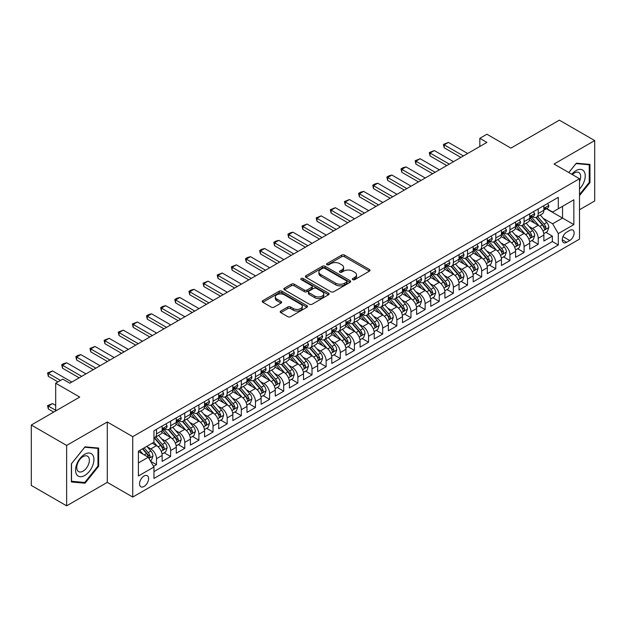 <?xml version="1.0" encoding="UTF-8"?>
<svg xmlns="http://www.w3.org/2000/svg" width="626" height="626" viewBox="0 0 626 626"><rect width="100%" height="100%" fill="white"/><g stroke="black" fill="none" stroke-linecap="round" stroke-linejoin="round"><path stroke-width="0.94" d="M352.767 279.642A1.377 0.79 0 0 0 354.707 279.642L369.457 271.128A1.964 1.135 0 0 0 370.029 270.322A1.964 1.135 0 0 0 369.457 269.524L344.472 255.103A1.964 1.135 0 0 0 341.702 255.103L326.952 263.616A1.377 0.79 0 0 0 326.553 264.172A1.377 0.79 0 0 0 326.952 264.735A1.377 0.79 0 0 0 328.9 264.735L330.81 263.632A6.283 3.623 0 0 1 339.691 263.632L341.773 264.837A6.283 3.623 0 0 1 343.611 267.404A6.283 3.623 0 0 1 341.773 269.962L339.863 271.066A1.377 0.79 0 0 0 339.456 271.629A1.377 0.79 0 0 0 339.863 272.185A1.377 0.79 0 0 0 341.804 272.185L343.713 271.089A6.283 3.623 0 0 1 352.594 271.089L354.676 272.287A6.283 3.623 0 0 1 356.515 274.853A6.283 3.623 0 0 1 354.676 277.412L352.767 278.515A1.377 0.79 0 0 0 352.368 279.079A1.377 0.79 0 0 0 352.767 279.642L352.767 278.515M144.05 486.457A6.401 3.693 120 0 0 148.229 480.815A6.401 3.693 120 0 0 147.251 475.69A6.401 3.693 120 0 0 144.05 476.003A6.401 3.693 120 0 0 139.872 481.644A6.401 3.693 120 0 0 140.85 486.77A6.401 3.693 120 0 0 144.05 486.457M280.777 311.028A1.964 1.135 0 0 0 280.205 311.826A1.964 1.135 0 0 0 280.777 312.624L287.788 316.678A1.964 1.135 0 0 0 290.566 316.678L306.936 307.217A1.964 1.135 0 0 0 307.515 306.419A1.964 1.135 0 0 0 306.936 305.621L281.958 291.2A1.964 1.135 0 0 0 279.18 291.2L262.81 300.652A1.964 1.135 0 0 0 262.231 301.45A1.964 1.135 0 0 0 262.81 302.256L271.269 307.139A1.964 1.135 0 0 0 274.047 307.139L281.058 303.094A1.964 1.135 0 0 0 281.63 302.295A1.964 1.135 0 0 0 281.058 301.489L276.856 299.071A5.251 3.028 0 0 1 275.323 296.927A5.251 3.028 0 0 1 278.562 294.126A5.251 3.028 0 0 1 284.282 294.783L300.73 304.275A5.251 3.028 0 0 1 302.264 306.419A5.251 3.028 0 0 1 299.025 309.221A5.251 3.028 0 0 1 293.304 308.563L290.566 306.983A1.964 1.135 0 0 0 287.788 306.983L280.777 311.028L280.777 312.624M579.504 209.741L594.7 200.969L594.7 140.568L559.354 120.161L510.933 148.119L486.895 134.238L479.829 138.323L486.895 142.399L69.822 383.198L62.757 379.113L55.691 383.198L55.691 410.953M66.646 445.438L66.646 505.839L107.289 482.372L107.289 421.971L66.646 445.438L31.3 425.031L79.721 397.072L55.691 383.198M107.289 421.971L132.743 436.658L579.504 178.723L579.504 239.132L132.743 497.067L132.743 436.658M594.7 140.568L554.057 164.035L579.504 178.723M330.943 291.755A1.964 1.135 0 0 0 333.721 291.755L350.098 282.303A1.964 1.135 0 0 0 350.67 281.504A1.964 1.135 0 0 0 350.098 280.698L325.113 266.277A1.964 1.135 0 0 0 322.343 266.277L305.965 275.73A1.964 1.135 0 0 0 305.394 276.535A1.964 1.135 0 0 0 305.965 277.334L330.943 291.755M301.724 279.939A1.377 0.79 0 0 1 303.125 280.127L303.125 278.5L328.517 293.156A1.964 1.135 0 0 1 329.088 293.962A1.964 1.135 0 0 1 328.517 294.76L312.139 304.213A1.964 1.135 0 0 1 309.369 304.213L284.384 289.791L291.395 285.777L291.395 284.149L284.384 288.195A1.964 1.135 0 0 0 283.813 288.993A1.964 1.135 0 0 0 284.384 289.791L284.384 288.195M291.395 285.777A1.964 1.135 0 0 1 294.173 285.777L294.173 284.149A1.964 1.135 0 0 0 291.395 284.149M294.173 284.149L304.299 289.995A1.964 1.135 0 0 0 307.076 289.995L311.725 287.311A1.964 1.135 0 0 0 312.304 286.512A1.964 1.135 0 0 0 311.725 285.706L301.176 279.619A1.377 0.79 0 0 1 300.777 279.055A1.377 0.79 0 0 1 301.622 278.327A1.377 0.79 0 0 1 303.125 278.5M66.646 505.839L31.3 485.432L31.3 425.031M153.558 466.354L156.492 464.656L150.623 461.276M147.29 446.854L150.835 448.905A7.997 4.617 60 0 1 156.492 458.702L162.15 455.438L162.15 461.393L170.632 456.495L164.2 452.786M161.422 438.693L164.974 440.743A7.997 4.617 60 0 1 170.632 450.54L176.282 447.277L176.282 453.232L184.772 448.333L178.332 444.624M175.562 430.531L179.114 432.582A7.997 4.617 60 0 1 184.772 442.379L190.421 439.108L190.421 445.07L198.904 440.172L192.472 436.455M189.701 422.37L193.254 424.42A7.997 4.617 60 0 1 198.904 434.217L204.561 430.946L204.561 436.909L213.043 432.01L206.611 428.294M203.841 414.209L207.386 416.259A7.997 4.617 60 0 1 213.043 426.048L218.701 422.785L218.701 428.747L227.183 423.849L220.751 420.132M217.981 406.047L221.526 408.097A7.997 4.617 60 0 1 227.183 417.886L232.841 414.623L232.841 420.586L241.323 415.687L234.891 411.971M232.113 397.878L235.666 399.928A7.997 4.617 60 0 1 241.323 409.725L246.973 406.462L246.973 412.417L255.455 407.526L249.023 403.809M246.253 389.716L249.805 391.766A7.997 4.617 60 0 1 255.455 401.563L261.112 398.3L261.112 404.255L269.595 399.357L263.163 395.648M260.393 381.555L263.937 383.605A7.997 4.617 60 0 1 269.595 393.402L275.252 390.139L275.252 396.094L283.735 391.195L277.302 387.486M274.532 373.393L278.077 375.443A7.997 4.617 60 0 1 283.735 385.24L289.392 381.97L289.392 387.932L297.874 383.034L291.442 379.317M288.664 365.232L292.217 367.282A7.997 4.617 60 0 1 297.874 377.079L303.524 373.808L303.524 379.771L312.014 374.872L305.574 371.155M302.804 357.07L306.357 359.121A7.997 4.617 60 0 1 312.014 368.91L317.664 365.647L317.664 371.609L326.146 366.711L319.714 362.994M316.944 348.909L320.496 350.959A7.997 4.617 60 0 1 326.146 360.748L331.803 357.485L331.803 363.448L340.286 358.549L333.854 354.832M331.084 340.747L334.628 342.79A7.997 4.617 60 0 1 340.286 352.587L345.943 349.324L345.943 355.278L354.426 350.388L347.993 346.671M345.223 332.578L348.768 334.628A7.997 4.617 60 0 1 354.426 344.425L360.083 341.162L360.083 347.117L368.565 342.219L362.133 338.51M359.355 324.417L362.908 326.467A7.997 4.617 60 0 1 368.565 336.264L374.215 333.001L374.215 338.956L382.697 334.057L376.265 330.348M373.495 316.255L377.048 318.305A7.997 4.617 60 0 1 382.697 328.102L388.355 324.839L388.355 330.794L396.837 325.896L390.405 322.187M387.635 308.094L391.18 310.144A7.997 4.617 60 0 1 396.837 319.941L402.495 316.67L402.495 322.633L410.977 317.734L404.545 314.017M401.775 299.932L405.319 301.982A7.997 4.617 60 0 1 410.977 311.779L416.634 308.508L416.634 314.471L425.117 309.573L418.684 305.856M415.907 291.771L419.459 293.821A7.997 4.617 60 0 1 425.117 303.61L430.766 300.347L430.766 306.31L439.256 301.411L432.816 297.694M430.046 283.609L433.599 285.659A7.997 4.617 60 0 1 439.256 295.449L444.906 292.185L444.906 298.148L453.388 293.25L446.956 289.533M444.186 275.44L447.739 277.49A7.997 4.617 60 0 1 453.388 287.287L459.046 284.024L459.046 289.979L467.528 285.088L461.096 281.371M458.326 267.279L461.871 269.329A7.997 4.617 60 0 1 467.528 279.126L473.186 275.863L473.186 281.817L481.668 276.919L475.236 273.21M472.458 259.117L476.01 261.167A7.997 4.617 60 0 1 481.668 270.964L487.325 267.701L487.325 273.656L495.808 268.757L489.375 265.048M486.598 250.956L490.15 253.006A7.997 4.617 60 0 1 495.808 262.803L501.457 259.54L501.457 265.494L509.94 260.596L503.507 256.879M500.737 242.794L504.29 244.844A7.997 4.617 60 0 1 509.94 254.641L515.597 251.37L515.597 257.333L524.079 252.435L517.647 248.718M514.877 234.633L518.422 236.683A7.997 4.617 60 0 1 524.079 246.472L529.737 243.209L529.737 249.171L538.219 244.273L538.219 238.31A7.997 4.617 -120 0 0 532.562 228.521L529.017 226.471M531.787 240.556L538.219 244.273M162.15 455.438A7.997 4.617 -120 0 0 156.492 445.642L152.251 443.192M176.282 447.277A7.997 4.617 -120 0 0 170.632 437.48L161.884 432.433M190.421 439.108A7.997 4.617 -120 0 0 184.772 429.319L176.023 424.272M204.561 430.946A7.997 4.617 -120 0 0 198.904 421.157L190.163 416.102M218.701 422.785A7.997 4.617 -120 0 0 213.043 412.988L204.303 407.941M232.841 414.623A7.997 4.617 -120 0 0 227.183 404.826L218.443 399.779M246.973 406.462A7.997 4.617 -120 0 0 241.323 396.665L232.575 391.618M261.112 398.3A7.997 4.617 -120 0 0 255.455 388.503L246.714 383.456M275.252 390.139A7.997 4.617 -120 0 0 269.595 380.342L260.854 375.295M289.392 381.97A7.997 4.617 -120 0 0 283.735 372.18L274.994 367.133M303.524 373.808A7.997 4.617 -120 0 0 297.874 364.019L289.126 358.964M317.664 365.647A7.997 4.617 -120 0 0 312.014 355.85L303.266 350.803M331.803 357.485A7.997 4.617 -120 0 0 326.146 347.688L317.405 342.641M345.943 349.324A7.997 4.617 -120 0 0 340.286 339.527L331.545 334.48M360.083 341.162A7.997 4.617 -120 0 0 354.426 331.365L345.677 326.318M374.215 333.001A7.997 4.617 -120 0 0 368.565 323.204L359.817 318.157M388.355 324.839A7.997 4.617 -120 0 0 382.697 315.042L373.957 309.995M402.495 316.67A7.997 4.617 -120 0 0 396.837 306.881L388.097 301.834M416.634 308.508A7.997 4.617 -120 0 0 410.977 298.719L402.236 293.664M430.766 300.347A7.997 4.617 -120 0 0 425.117 290.55L416.368 285.503M444.906 292.185A7.997 4.617 -120 0 0 439.256 282.389L430.508 277.341M459.046 284.024A7.997 4.617 -120 0 0 453.388 274.227L444.648 269.18M473.186 275.863A7.997 4.617 -120 0 0 467.528 266.066L458.788 261.019M487.325 267.701A7.997 4.617 -120 0 0 481.668 257.904L472.92 252.857M501.457 259.54A7.997 4.617 -120 0 0 495.808 249.743L487.059 244.696M515.597 251.37A7.997 4.617 -120 0 0 509.94 241.581L501.199 236.534M529.737 243.209A7.997 4.617 -120 0 0 524.079 233.412L515.339 228.365M569.746 230.399L566.64 232.191A6.197 3.576 120 0 0 562.586 237.653A6.197 3.576 120 0 0 563.541 242.622A6.197 3.576 120 0 0 566.64 242.317L569.746 240.517A6.197 3.576 120 0 0 573.799 235.055A6.197 3.576 120 0 0 572.845 230.086A6.197 3.576 120 0 0 569.746 230.399M138.393 462.943L148.292 457.23L153.949 467.027L153.949 478.452L558.298 245.009L558.298 233.576L552.641 223.787L543.149 218.31M153.949 467.027L138.393 476.003L138.393 451.19L153.949 442.214L153.949 430.782L558.298 197.339L558.298 208.763L573.846 199.788L573.846 224.601L558.298 233.576M164.904 428.943L164.974 428.99A7.997 4.617 60 0 0 168.973 429.389L174.631 426.118A7.997 4.617 -120 0 0 176.282 422.456L176.282 417.886M179.036 420.782L179.114 420.828A7.997 4.617 60 0 0 183.113 421.22L188.77 417.957A7.997 4.617 -120 0 0 190.421 414.295L190.421 409.725M193.176 412.62L193.254 412.667A7.997 4.617 60 0 0 197.253 413.058L202.902 409.795A7.997 4.617 -120 0 0 204.561 406.133L204.561 401.563M207.316 404.459L207.386 404.506A7.997 4.617 60 0 0 211.385 404.897L217.042 401.634A7.997 4.617 -120 0 0 218.701 397.972L218.701 393.402M221.455 396.297L221.526 396.336A7.997 4.617 60 0 0 225.524 396.735L231.182 393.472A7.997 4.617 -120 0 0 232.841 389.81L232.841 385.24M235.587 388.136L235.666 388.175A7.997 4.617 60 0 0 239.664 388.574L245.322 385.311A7.997 4.617 -120 0 0 246.973 381.649L246.973 377.079M249.727 379.974L249.805 380.013A7.997 4.617 60 0 0 253.804 380.412L259.454 377.142A7.997 4.617 -120 0 0 261.112 373.487L261.112 368.91M263.867 371.813L263.937 371.852A7.997 4.617 60 0 0 267.944 372.251L273.593 368.98A7.997 4.617 -120 0 0 275.252 365.318L275.252 360.748M278.007 363.643L278.077 363.69A7.997 4.617 60 0 0 282.076 364.082L287.733 360.819A7.997 4.617 -120 0 0 289.392 357.156L289.392 352.587M292.146 355.482L292.217 355.529A7.997 4.617 60 0 0 296.215 355.92L301.873 352.657A7.997 4.617 -120 0 0 303.524 348.995L303.524 344.425M306.278 347.32L306.357 347.367A7.997 4.617 60 0 0 310.355 347.759L316.013 344.496A7.997 4.617 -120 0 0 317.664 340.834L317.664 336.264M320.418 339.159L320.496 339.198A7.997 4.617 60 0 0 324.495 339.597L330.145 336.334A7.997 4.617 -120 0 0 331.803 332.672L331.803 328.102M334.558 330.998L334.628 331.037A7.997 4.617 60 0 0 338.627 331.436L344.284 328.173A7.997 4.617 -120 0 0 345.943 324.511L345.943 319.941M348.698 322.836L348.768 322.875A7.997 4.617 60 0 0 352.767 323.274L358.424 320.011A7.997 4.617 -120 0 0 360.083 316.349L360.083 311.771M362.83 314.675L362.908 314.714A7.997 4.617 60 0 0 366.906 315.113L372.564 311.842A7.997 4.617 -120 0 0 374.215 308.188L374.215 303.61M376.969 306.505L377.048 306.552A7.997 4.617 60 0 0 381.046 306.951L386.696 303.68A7.997 4.617 -120 0 0 388.355 300.018L388.355 295.449M391.109 298.344L391.18 298.391A7.997 4.617 60 0 0 395.178 298.782L400.836 295.519A7.997 4.617 -120 0 0 402.495 291.857L402.495 287.287M405.249 290.182L405.319 290.229A7.997 4.617 60 0 0 409.318 290.62L414.975 287.357A7.997 4.617 -120 0 0 416.634 283.695L416.634 279.126M419.389 282.021L419.459 282.068A7.997 4.617 60 0 0 423.458 282.459L429.115 279.196A7.997 4.617 -120 0 0 430.766 275.534L430.766 270.964M433.521 273.859L433.599 273.898A7.997 4.617 60 0 0 437.597 274.298L443.255 271.035A7.997 4.617 -120 0 0 444.906 267.372L444.906 262.803M447.66 265.698L447.739 265.737A7.997 4.617 60 0 0 451.737 266.136L457.387 262.873A7.997 4.617 -120 0 0 459.046 259.211L459.046 254.641M461.8 257.536L461.871 257.576A7.997 4.617 60 0 0 465.869 257.975L471.527 254.704A7.997 4.617 -120 0 0 473.186 251.049L473.186 246.472M475.94 249.375L476.01 249.414A7.997 4.617 60 0 0 480.009 249.813L485.666 246.542A7.997 4.617 -120 0 0 487.325 242.88L487.325 238.31M490.072 241.206L490.15 241.253A7.997 4.617 60 0 0 494.149 241.644L499.806 238.381A7.997 4.617 -120 0 0 501.457 234.719L501.457 230.149M504.212 233.044L504.29 233.091A7.997 4.617 60 0 0 508.289 233.482L513.938 230.219A7.997 4.617 -120 0 0 515.597 226.557L515.597 221.987M518.351 224.883L518.422 224.93A7.997 4.617 60 0 0 522.42 225.321L528.078 222.058A7.997 4.617 -120 0 0 529.737 218.396L529.737 213.826M153.949 471.597L552.359 241.581L552.359 236.112L543.877 241.01L543.877 235.047A7.997 4.617 -120 0 0 538.219 225.25L529.479 220.203M532.491 216.721L532.562 216.76A7.997 4.617 -120 0 0 536.56 217.159A7.997 4.617 -120 0 0 538.219 213.497L538.219 208.927M536.56 217.159L542.218 213.896A7.997 4.617 -120 0 0 543.877 210.234L543.877 205.664M156.492 429.319L156.492 433.888A7.997 4.617 60 0 1 154.833 437.551A7.997 4.617 60 0 1 153.949 437.871M154.833 437.551L160.491 434.28A7.997 4.617 -120 0 0 162.15 430.625L162.15 426.048M170.632 421.149L170.632 425.727A7.997 4.617 60 0 1 168.973 429.389M184.772 412.988L184.772 417.565A7.997 4.617 60 0 1 183.113 421.22M198.904 404.826L198.904 409.396A7.997 4.617 60 0 1 197.253 413.058M213.043 396.665L213.043 401.235A7.997 4.617 60 0 1 211.385 404.897M227.183 388.503L227.183 393.073A7.997 4.617 60 0 1 225.524 396.735M241.323 380.342L241.323 384.912A7.997 4.617 60 0 1 239.664 388.574M255.455 372.18L255.455 376.75A7.997 4.617 60 0 1 253.804 380.412M269.595 364.019L269.595 368.589A7.997 4.617 60 0 1 267.944 372.251M283.735 355.85L283.735 360.427A7.997 4.617 60 0 1 282.076 364.082M297.874 347.688L297.874 352.258A7.997 4.617 60 0 1 296.215 355.92M312.014 339.527L312.014 344.097A7.997 4.617 60 0 1 310.355 347.759M326.146 331.365L326.146 335.935A7.997 4.617 60 0 1 324.495 339.597M340.286 323.204L340.286 327.774A7.997 4.617 60 0 1 338.627 331.436M354.426 315.042L354.426 319.612A7.997 4.617 60 0 1 352.767 323.274M368.565 306.881L368.565 311.451A7.997 4.617 60 0 1 366.906 315.113M382.697 298.712L382.697 303.289A7.997 4.617 60 0 1 381.046 306.951M396.837 290.55L396.837 295.128A7.997 4.617 60 0 1 395.178 298.782M410.977 282.389L410.977 286.958A7.997 4.617 60 0 1 409.318 290.62M425.117 274.227L425.117 278.797A7.997 4.617 60 0 1 423.458 282.459M439.256 266.066L439.256 270.635A7.997 4.617 60 0 1 437.597 274.298M453.388 257.904L453.388 262.474A7.997 4.617 60 0 1 451.737 266.136M467.528 249.743L467.528 254.312A7.997 4.617 60 0 1 465.869 257.975M481.668 241.581L481.668 246.151A7.997 4.617 60 0 1 480.009 249.813M495.808 233.412L495.808 237.99A7.997 4.617 60 0 1 494.149 241.644M509.94 225.25L509.94 229.82A7.997 4.617 60 0 1 508.289 233.482M524.079 217.089L524.079 221.659A7.997 4.617 60 0 1 522.42 225.321M524.079 246.472L524.079 252.435M509.94 254.641L509.94 260.596M495.808 262.803L495.808 268.757M481.668 270.964L481.668 276.919M467.528 279.126L467.528 285.088M453.388 287.287L453.388 293.25M439.256 295.449L439.256 301.411M425.117 303.61L425.117 309.573M410.977 311.779L410.977 317.734M396.837 319.941L396.837 325.896M382.697 328.102L382.697 334.057M368.565 336.264L368.565 342.219M354.426 344.425L354.426 350.388M340.286 352.587L340.286 358.549M326.146 360.748L326.146 366.711M312.014 368.91L312.014 374.872M297.874 377.079L297.874 383.034M283.735 385.24L283.735 391.195M269.595 393.402L269.595 399.357M255.455 401.563L255.455 407.526M241.323 409.725L241.323 415.687M227.183 417.886L227.183 423.849M213.043 426.048L213.043 432.01M198.904 434.217L198.904 440.172M184.772 442.379L184.772 448.333M170.632 450.54L170.632 456.495M156.492 458.702L156.492 464.656M148.292 457.23L138.393 451.518M552.641 223.787L562.539 218.067L562.539 206.314L573.846 199.788M546.341 208.724L573.846 224.601M546.631 208.56L552.641 212.026L558.298 208.763M107.289 482.372L132.743 497.067M479.829 138.323L479.829 146.484M545.927 232.395L552.359 236.112M552.359 241.581L558.298 245.009M579.504 195.609L589.966 182.596L589.966 164.411L576.319 163.19L568.799 172.549M71.38 481.997L85.026 483.217L98.665 466.245L98.665 448.052L85.026 446.839L71.38 463.811L71.38 481.997M589.254 182.189L589.966 182.596M97.961 465.838L98.665 466.245M83.587 482.388L85.026 483.217M353.314 279.83L354.676 279.047A6.283 3.623 0 0 0 356.515 276.481L356.515 274.853M343.611 267.404L343.611 269.031A6.283 3.623 0 0 1 341.773 271.598L340.411 272.38M369.426 271.144L344.472 256.73A1.964 1.135 0 0 0 341.702 256.73L327.508 264.931M350.067 282.318L325.113 267.912A1.964 1.135 0 0 0 322.343 267.912L305.989 277.349M346.624 282.06A1.377 0.79 0 0 0 347.031 281.504A1.377 0.79 0 0 0 346.624 280.941L324.698 268.28A1.377 0.79 0 0 0 322.758 268.28L320.747 269.446A6.283 3.623 0 0 0 318.908 272.005A6.283 3.623 0 0 0 320.747 274.571L335.732 283.226A6.283 3.623 0 0 0 344.613 283.226L346.624 282.06L346.624 283.695A1.377 0.79 0 0 0 347.031 283.132L347.031 281.504M318.908 272.005L318.908 273.64A6.283 3.623 0 0 0 320.747 276.207L320.747 274.571M346.624 283.695L344.613 284.853A6.283 3.623 0 0 1 335.732 284.853L320.747 276.207M294.173 285.777L304.299 291.63A1.964 1.135 0 0 0 307.076 291.63L311.725 288.946A1.964 1.135 0 0 0 312.304 288.14L312.304 286.512M303.125 280.127L328.493 294.776M314.815 296.067A5.251 3.028 0 0 0 320.535 296.724A5.251 3.028 0 0 0 323.775 293.923A5.251 3.028 0 0 0 322.233 291.779L316.443 288.43A1.964 1.135 0 0 0 313.665 288.43L309.017 291.113A1.964 1.135 0 0 0 308.446 291.919A1.964 1.135 0 0 0 309.017 292.718L314.815 296.067L314.815 297.694A5.251 3.028 0 0 0 320.535 298.352A5.251 3.028 0 0 0 323.775 295.55L323.775 293.923M308.446 291.919L308.446 293.547A1.964 1.135 0 0 0 309.017 294.353L309.017 292.718M314.815 297.694L309.017 294.353M302.264 306.419L302.264 308.055A5.251 3.028 0 0 1 299.025 310.848A5.251 3.028 0 0 1 293.304 310.191L290.566 308.61A1.964 1.135 0 0 0 287.788 308.61L280.808 312.64M275.323 296.927L275.323 298.555A5.251 3.028 0 0 0 276.856 300.699L276.856 299.071M281.027 303.109L276.856 300.699M306.912 307.233L281.958 292.827A1.964 1.135 0 0 0 279.18 292.827L262.834 302.264M543.751 233.647L547.406 231.542L548.822 227.457A5.298 3.06 -120 0 0 546.756 222.48L540.301 215M539.002 225.767L531.623 217.222M534.8 223.279L530.519 218.317A12.7 7.332 -120 0 0 530.128 217.879M535.84 217.449L542.374 225.016A5.298 3.06 60 0 1 544.268 228.662C545.058 229.726 545.629 229.398 545.958 227.684A5.298 3.06 -120 0 0 544.072 224.03L537.609 216.557M536.224 217.324L543.243 225.454A2.7 1.557 60 0 1 543.924 226.51L545.958 227.684M544.268 228.662L544.651 229.288M547.617 203.497L548.822 205.578A5.298 3.06 60 0 1 547.727 207.926L545.035 209.475A5.298 3.06 -120 0 0 545.958 208.255L545.849 207.785M544.049 209.726L544.072 209.726A5.298 3.06 -120 0 0 545.035 209.475M545.277 207.863L545.958 208.255C545.629 207.456 545.066 207.785 544.268 209.233A5.298 3.06 60 0 1 543.877 209.992M463.428 155.952L444.202 144.849L444.202 147.791L443.427 144.403L448.443 142.407L467.669 153.503M460.885 157.423L444.202 147.791M448.443 142.407L444.202 144.849L443.427 144.403M579.504 189.044A12.997 7.504 120 0 0 585.06 173.973A12.997 7.504 120 0 0 576.037 170.608A12.997 7.504 120 0 0 571.781 174.271M579.504 181.477A8.897 5.133 120 0 0 578.815 172.541A8.897 5.133 120 0 0 574.363 172.987A8.897 5.133 120 0 0 572.305 174.576M568.823 172.565L576.037 163.589L589.254 164.771L589.254 182.401L579.504 194.529M588.377 164.262L589.254 164.771M92.703 465.572A12.997 7.504 120 0 0 89.338 453.021A12.997 7.504 120 0 0 76.787 464.156A12.997 7.504 120 0 0 80.144 476.707A12.997 7.504 120 0 0 92.703 465.572M88.516 464.382A8.897 5.133 120 0 0 87.515 456.19A8.897 5.133 120 0 0 77.616 463.412A8.897 5.133 120 0 0 78.618 471.605A8.897 5.133 120 0 0 88.516 464.382M71.52 481.308L71.52 463.686L84.745 447.238L97.961 448.419L97.961 466.041L84.745 482.49L71.38 481.23M97.085 447.911L97.961 448.419M529.619 241.808L533.274 239.703L534.682 235.619A5.298 3.06 -120 0 0 532.616 230.642L526.161 223.169M524.87 233.936L517.483 225.383M520.668 231.44L516.38 226.479A12.7 7.332 -120 0 0 515.988 226.041M521.701 225.61L528.234 233.177A5.298 3.06 60 0 1 530.128 236.824C530.926 237.888 531.49 237.567 531.826 235.845A5.298 3.06 -120 0 0 529.932 232.199L523.477 224.718M522.092 225.485L529.111 233.615A2.7 1.557 60 0 1 529.792 234.672L531.826 235.845M530.128 236.824L530.512 237.45M515.48 249.97L519.134 247.865L520.542 243.78A5.298 3.06 -120 0 0 518.485 238.803L512.021 231.33M510.73 242.098L503.343 233.545M506.528 239.609L502.24 234.648A12.7 7.332 -120 0 0 501.849 234.202M507.569 233.772L514.102 241.339A5.298 3.06 60 0 1 515.988 244.985C516.786 246.049 517.35 245.728 517.686 244.007A5.298 3.06 -120 0 0 515.793 240.361L509.337 232.88M507.952 233.647L514.971 241.777A2.7 1.557 60 0 1 515.652 242.833L517.686 244.007M515.988 244.985L516.372 245.619M501.34 258.139L504.994 256.026L506.411 251.942A5.298 3.06 -120 0 0 504.345 246.973L497.881 239.492M496.59 250.259L489.211 241.706M492.388 247.771L488.108 242.81A12.7 7.332 -120 0 0 487.709 242.364M493.429 241.933L499.963 249.5A5.298 3.06 60 0 1 501.849 253.147C502.647 254.219 503.21 253.89 503.547 252.168A5.298 3.06 -120 0 0 501.661 248.522L495.197 241.041M493.812 241.808L500.831 249.938A2.7 1.557 60 0 1 501.512 250.995L503.547 252.168M501.849 253.147L502.24 253.78M487.2 266.3L490.854 264.188L492.271 260.103A5.298 3.06 -120 0 0 490.205 255.134L483.749 247.653M482.45 258.421L475.071 249.876M478.248 255.932L473.968 250.971A12.7 7.332 -120 0 0 473.569 250.525M479.289 250.095L485.823 257.662A5.298 3.06 60 0 1 487.709 261.316C488.507 262.38 489.078 262.051 489.407 260.33A5.298 3.06 -120 0 0 487.521 256.683L481.058 249.203M479.672 249.977L486.692 258.1A2.7 1.557 60 0 1 487.372 259.156L489.407 260.33M487.709 261.316L488.1 261.942M533.485 211.658L534.682 213.74A5.298 3.06 60 0 1 533.587 216.087L530.903 217.637A5.298 3.06 -120 0 0 531.826 216.416L531.709 215.947M529.909 217.887L529.932 217.887A5.298 3.06 -120 0 0 530.903 217.637M531.138 216.025L531.826 216.416C531.49 215.618 530.926 215.947 530.128 217.394A5.298 3.06 60 0 1 529.737 218.153M449.288 164.114L430.062 153.018L430.062 155.952L429.287 152.564L434.303 150.569L453.529 161.665M446.745 165.585L430.062 155.952M434.303 150.569L430.062 153.018L429.287 152.564M519.345 219.828L520.542 221.909A5.298 3.06 60 0 1 519.447 224.249L516.763 225.798A5.298 3.06 -120 0 0 517.686 224.577L517.577 224.108M515.777 226.049L515.793 226.049A5.298 3.06 -120 0 0 516.763 225.798M516.998 224.186L517.686 224.577C517.35 223.779 516.786 224.108 515.988 225.563A5.298 3.06 60 0 1 515.597 226.315M435.156 172.275L415.922 161.179L415.922 164.114L415.148 160.726L420.163 158.73L439.397 169.826M432.605 173.746L415.922 164.114M420.163 158.73L415.922 161.179L415.148 160.726M505.205 227.989L506.411 230.071A5.298 3.06 60 0 1 505.307 232.41L502.623 233.96A5.298 3.06 -120 0 0 503.547 232.747L503.437 232.269M501.637 234.21L501.661 234.21A5.298 3.06 -120 0 0 502.623 233.96M502.866 232.348L503.547 232.747C503.21 231.949 502.647 232.269 501.849 233.725A5.298 3.06 60 0 1 501.457 234.476M421.016 180.437L401.79 169.341L401.79 172.275L401.008 168.887L403.128 167.666L406.031 166.892L425.257 177.995M418.473 181.908L401.79 172.275M406.031 166.892L401.79 169.341L401.008 168.887M491.066 236.151L492.271 238.232A5.298 3.06 60 0 1 491.175 240.572L488.483 242.129A5.298 3.06 -120 0 0 489.407 240.908L489.297 240.439M487.498 242.372L487.521 242.372A5.298 3.06 -120 0 0 488.483 242.129M488.726 240.509L489.407 240.908C489.078 240.11 488.507 240.431 487.709 241.886A5.298 3.06 60 0 1 487.325 242.638M406.877 188.606L387.65 177.502L387.65 180.444L386.868 177.056L388.989 175.828L391.892 175.053L411.118 186.157M404.333 190.069L387.65 180.444M391.892 175.053L387.65 177.502L386.868 177.056M473.068 274.462L476.715 272.349L478.131 268.272A5.298 3.06 -120 0 0 476.065 263.296L469.61 255.815M468.311 266.582L460.932 258.037M464.116 264.094L459.828 259.133A12.7 7.332 -120 0 0 459.437 258.695M465.149 258.256L471.683 265.823A5.298 3.06 60 0 1 473.577 269.477C474.367 270.542 474.938 270.213 475.275 268.491A5.298 3.06 -120 0 0 473.381 264.845L466.926 257.364M465.533 258.139L472.56 266.261A2.7 1.557 60 0 1 473.24 267.318L475.275 268.491M473.577 269.477L473.96 270.103M476.934 244.312L478.131 246.394A5.298 3.06 60 0 1 477.035 248.741L474.352 250.29A5.298 3.06 -120 0 0 475.275 249.07L475.157 248.6M473.358 250.533L473.381 250.533A5.298 3.06 -120 0 0 474.352 250.29M474.586 248.671L475.275 249.07C474.938 248.272 474.375 248.6 473.577 250.048A5.298 3.06 60 0 1 473.186 250.799M392.737 196.767L373.511 185.664L373.511 188.606L372.736 185.218L374.857 183.989L377.752 183.215L396.978 194.318M390.194 198.239L373.511 188.606M377.752 183.215L373.511 185.664L372.736 185.218M458.928 282.623L462.583 280.511L463.991 276.434A5.298 3.06 -120 0 0 461.933 271.457L455.47 263.976M454.179 274.744L446.792 266.199M449.977 272.255L445.689 267.294A12.7 7.332 -120 0 0 445.297 266.856M451.017 266.426L457.551 273.985A5.298 3.06 60 0 1 459.437 277.639C460.235 278.703 460.799 278.374 461.135 276.661A5.298 3.06 -120 0 0 459.241 273.006L452.786 265.526M451.401 266.3L458.42 274.431A2.7 1.557 60 0 1 459.101 275.487L461.135 276.661M459.437 277.639L459.82 278.265M462.794 252.474L463.991 254.555A5.298 3.06 60 0 1 462.896 256.903L460.212 258.452A5.298 3.06 -120 0 0 461.135 257.231L461.018 256.762M459.226 258.702L459.241 258.702A5.298 3.06 -120 0 0 460.212 258.452M460.446 256.832L461.135 257.231C460.799 256.433 460.235 256.762 459.437 258.209A5.298 3.06 60 0 1 459.046 258.961M378.597 204.929L359.371 193.825L359.371 196.767L358.596 193.379L360.717 192.151L363.612 191.376L382.838 202.48M376.054 206.4L359.371 196.767M363.612 191.376L359.371 193.825L358.596 193.379M444.789 290.785L448.443 288.672L449.859 284.595A5.298 3.06 -120 0 0 447.793 279.619L441.33 272.138M440.039 282.905L432.652 274.36M435.837 280.417L431.549 275.456A12.7 7.332 -120 0 0 431.157 275.017M436.878 274.587L443.411 282.146A5.298 3.06 60 0 1 445.297 285.8C446.095 286.865 446.659 286.536 446.995 284.822A5.298 3.06 -120 0 0 445.109 281.168L438.646 273.695M437.261 274.462L444.28 282.592A2.7 1.557 60 0 1 444.961 283.648L446.995 284.822M445.297 285.8L445.681 286.426M448.654 260.635L449.859 262.717A5.298 3.06 60 0 1 448.756 265.064L446.072 266.613A5.298 3.06 -120 0 0 446.995 265.393L446.886 264.923M445.086 266.864L445.109 266.864A5.298 3.06 -120 0 0 446.072 266.613M446.315 265.001L446.995 265.393C446.659 264.595 446.095 264.923 445.297 266.371A5.298 3.06 60 0 1 444.906 267.13M364.465 213.09L345.231 201.987L345.231 204.929L344.457 201.541L349.472 199.537L368.706 210.641M361.914 214.561L345.231 204.929M349.472 199.537L345.231 201.987L344.457 201.541M430.649 298.946L434.303 296.841L435.719 292.757A5.298 3.06 -120 0 0 433.654 287.78L427.198 280.299M425.899 291.067L418.52 282.522M421.697 288.578L417.417 283.617A12.7 7.332 -120 0 0 417.018 283.179M422.738 282.749L429.272 290.315A5.298 3.06 60 0 1 431.157 293.962C431.956 295.026 432.519 294.697 432.856 292.984A5.298 3.06 -120 0 0 430.97 289.329L424.506 281.856M423.121 282.623L430.14 290.754A2.7 1.557 60 0 1 430.821 291.81L432.856 292.984M431.157 293.962L431.549 294.588M434.514 268.797L435.719 270.878A5.298 3.06 60 0 1 434.624 273.226L431.932 274.775A5.298 3.06 -120 0 0 432.856 273.554L432.746 273.085M430.946 275.025L430.97 275.025A5.298 3.06 -120 0 0 431.932 274.775M432.175 273.163L432.856 273.554C432.527 272.756 431.956 273.085 431.157 274.532A5.298 3.06 60 0 1 430.766 275.291M350.325 221.252L331.099 210.156L331.099 213.09L330.317 209.702L335.34 207.707L354.566 218.803M347.782 222.723L331.099 213.09M335.34 207.707L331.099 210.156L330.317 209.702M416.509 307.108L420.163 305.003L421.58 300.918A5.298 3.06 -120 0 0 419.514 295.941L413.058 288.469M411.759 299.236L404.38 290.683M407.557 296.747L403.277 291.786A12.7 7.332 -120 0 0 402.886 291.34M408.598 290.91L415.132 298.477A5.298 3.06 60 0 1 417.026 302.123C417.816 303.187 418.387 302.867 418.716 301.145A5.298 3.06 -120 0 0 416.83 297.499L410.366 290.018M408.981 290.785L416.008 298.915A2.7 1.557 60 0 1 416.681 299.971L418.716 301.145M417.026 302.123L417.409 302.749M420.375 276.966L421.58 279.047A5.298 3.06 60 0 1 420.484 281.387L417.8 282.936A5.298 3.06 -120 0 0 418.716 281.716L418.606 281.246M416.806 283.187L416.83 283.187A5.298 3.06 -120 0 0 417.8 282.936M418.035 281.324L418.716 281.716C418.387 280.918 417.824 281.246 417.026 282.694A5.298 3.06 60 0 1 416.634 283.453M336.185 229.413L316.959 218.317L316.959 221.252L316.185 217.864L321.201 215.868L340.427 226.964M333.642 230.884L316.959 221.252M321.201 215.868L316.959 218.317L316.185 217.864M402.377 315.269L406.031 313.164L407.44 309.08A5.298 3.06 -120 0 0 405.382 304.111L398.918 296.63M397.627 307.397L390.241 298.845M393.425 304.909L389.137 299.948A12.7 7.332 -120 0 0 388.746 299.502M394.458 299.071L400.992 306.638A5.298 3.06 60 0 1 402.886 310.285C403.684 311.349 404.247 311.028 404.584 309.307A5.298 3.06 -120 0 0 402.69 305.66L396.235 298.179M394.849 298.946L401.869 307.076A2.7 1.557 60 0 1 402.549 308.133L404.584 309.307M402.886 310.285L403.269 310.919M406.243 285.127L407.44 287.209A5.298 3.06 60 0 1 406.344 289.548L403.66 291.098A5.298 3.06 -120 0 0 404.584 289.877L404.466 289.408M402.667 291.348L402.69 291.348A5.298 3.06 -120 0 0 403.66 291.098M403.895 289.486L404.584 289.877C404.247 289.079 403.684 289.408 402.886 290.863A5.298 3.06 60 0 1 402.495 291.614M322.046 237.575L302.82 226.479L302.82 229.413L302.045 226.025L307.061 224.03L326.287 235.126M319.503 239.046L302.82 229.413M307.061 224.03L302.82 226.479L302.045 226.025M388.237 323.439L391.892 321.326L393.3 317.241A5.298 3.06 -120 0 0 391.242 312.272L384.779 304.792M383.488 315.559L376.101 307.006M379.286 313.07L374.997 308.109A12.7 7.332 -120 0 0 374.606 307.663M380.326 307.233L386.86 314.8A5.298 3.06 60 0 1 388.746 318.446C389.544 319.518 390.108 319.19 390.444 317.468A5.298 3.06 -120 0 0 388.55 313.822L382.095 306.341M380.71 307.108L387.729 315.238A2.7 1.557 60 0 1 388.41 316.294L390.444 317.468M388.746 318.446L389.129 319.08M392.103 293.289L393.3 295.37A5.298 3.06 60 0 1 392.205 297.71L389.521 299.267A5.298 3.06 -120 0 0 390.444 298.046L390.334 297.577M388.535 299.51L388.55 299.51A5.298 3.06 -120 0 0 389.521 299.267M389.755 297.647L390.444 298.046C390.108 297.248 389.544 297.569 388.746 299.025A5.298 3.06 60 0 1 388.355 299.776M307.914 245.744L288.68 234.64L288.68 237.575L287.905 234.194L290.026 232.966L292.921 232.191L312.155 243.295M305.363 247.207L288.68 237.575M292.921 232.191L288.68 234.64L287.905 234.194M374.098 331.6L377.752 329.487L379.168 325.41A5.298 3.06 -120 0 0 377.102 320.434L370.639 312.953M369.348 323.72L361.969 315.175M365.146 321.232L360.866 316.271A12.7 7.332 -120 0 0 360.466 315.825M366.187 315.394L372.72 322.961A5.298 3.06 60 0 1 374.606 326.615C375.404 327.68 375.968 327.351 376.304 325.63A5.298 3.06 -120 0 0 374.418 321.983L367.955 314.502M366.57 315.277L373.589 323.399A2.7 1.557 60 0 1 374.27 324.456L376.304 325.63M374.606 326.615L374.997 327.241M377.963 301.45L379.168 303.532A5.298 3.06 60 0 1 378.065 305.871L375.381 307.429A5.298 3.06 -120 0 0 376.304 306.208L376.195 305.738M374.395 307.671L374.418 307.671A5.298 3.06 -120 0 0 375.381 307.429M375.623 305.809L376.304 306.208C375.968 305.41 375.404 305.731 374.606 307.186A5.298 3.06 60 0 1 374.215 307.937M293.774 253.906L274.548 242.802L274.548 245.744L273.765 242.356L275.886 241.127L278.789 240.353L298.015 251.456M291.231 255.369L274.548 245.744M278.789 240.353L274.548 242.802L273.765 242.356M363.823 309.612L365.028 311.693A5.298 3.06 60 0 1 363.933 314.041L361.241 315.59A5.298 3.06 -120 0 0 362.164 314.369L362.055 313.9M360.255 315.84L360.279 315.84A5.298 3.06 -120 0 0 361.241 315.59M361.484 313.97L362.164 314.369C361.836 313.571 361.265 313.9 360.466 315.347A5.298 3.06 60 0 1 360.083 316.099M279.634 262.067L260.408 250.963L260.408 253.906L259.626 250.517L261.746 249.289L264.649 248.514L283.875 259.618M277.091 263.538L260.408 253.906M264.649 248.514L260.408 250.963L259.626 250.517M349.691 317.773L350.889 319.855A5.298 3.06 60 0 1 349.793 322.202L347.109 323.752A5.298 3.06 -120 0 0 348.033 322.531L347.915 322.061M346.115 324.002L346.139 324.002A5.298 3.06 -120 0 0 347.109 323.752M347.344 322.14L348.033 322.531C347.696 321.733 347.133 322.061 346.334 323.509A5.298 3.06 60 0 1 345.943 324.268M265.494 270.229L246.268 259.125L246.268 262.067L245.494 258.679L247.614 257.45L250.51 256.676L269.736 267.779M262.951 271.7L246.268 262.067M250.51 256.676L246.268 259.125L245.494 258.679M359.958 339.761L363.612 337.649L365.028 333.572A5.298 3.06 -120 0 0 362.963 328.595L356.507 321.115M355.208 331.882L347.829 323.337M351.006 329.393L346.726 324.432A12.7 7.332 -120 0 0 346.327 323.994M352.047 323.564L358.581 331.123A5.298 3.06 60 0 1 360.466 334.777C361.265 335.841 361.836 335.513 362.164 333.799A5.298 3.06 -120 0 0 360.279 330.145L353.815 322.664M352.43 323.439L359.449 331.569A2.7 1.557 60 0 1 360.13 332.617L362.164 333.799M360.466 334.777L360.858 335.403M345.826 347.923L349.472 345.81L350.889 341.733A5.298 3.06 -120 0 0 348.823 336.757L342.367 329.276M341.068 340.043L333.689 331.498M336.874 337.555L332.586 332.594A12.7 7.332 -120 0 0 332.195 332.156M337.907 331.725L344.441 339.284A5.298 3.06 60 0 1 346.334 342.938C347.125 344.003 347.696 343.674 348.033 341.96A5.298 3.06 -120 0 0 346.139 338.306L339.683 330.825M338.29 331.6L345.317 339.73A2.7 1.557 60 0 1 345.998 340.787L348.033 341.96M346.334 342.938L346.718 343.564M331.686 356.084L335.34 353.98L336.749 349.895A5.298 3.06 -120 0 0 334.691 344.918L328.227 337.437M326.936 348.205L319.55 339.66M322.734 345.716L318.446 340.755A12.7 7.332 -120 0 0 318.055 340.317M323.775 339.887L330.309 347.453A5.298 3.06 60 0 1 332.195 351.1C332.993 352.164 333.556 351.835 333.893 350.122A5.298 3.06 -120 0 0 331.999 346.468L325.543 338.995M324.158 339.761L331.177 347.892A2.7 1.557 60 0 1 331.858 348.948L333.893 350.122M332.195 351.1L332.578 351.726M335.552 325.935L336.749 328.016A5.298 3.06 60 0 1 335.653 330.364L332.969 331.913A5.298 3.06 -120 0 0 333.893 330.692L333.775 330.223M331.983 332.163L331.999 332.163A5.298 3.06 -120 0 0 332.969 331.913M333.204 330.301L333.893 330.692C333.556 329.894 332.993 330.223 332.195 331.67A5.298 3.06 60 0 1 331.803 332.429M251.355 278.39L232.129 267.286L232.129 270.229L231.354 266.84L236.37 264.837L255.596 275.941M248.812 279.861L232.129 270.229M236.37 264.837L232.129 267.286L231.354 266.84M317.546 364.246L321.201 362.141L322.617 358.056A5.298 3.06 -120 0 0 320.551 353.08L314.088 345.607M312.797 356.374L305.41 347.821M308.595 353.878L304.306 348.917A12.7 7.332 -120 0 0 303.915 348.479M309.635 348.048L316.169 355.615A5.298 3.06 60 0 1 318.055 359.261C318.853 360.326 319.416 360.005 319.753 358.283A5.298 3.06 -120 0 0 317.867 354.629L311.404 347.156M310.019 347.923L317.038 356.053A2.7 1.557 60 0 1 317.718 357.11L319.753 358.283M318.055 359.261L318.438 359.887M321.412 334.096L322.617 336.178A5.298 3.06 60 0 1 321.514 338.525L318.83 340.075A5.298 3.06 -120 0 0 319.753 338.854L319.643 338.384M317.844 340.325L317.867 340.325A5.298 3.06 -120 0 0 318.83 340.075M319.072 338.463L319.753 338.854C319.416 338.056 318.853 338.384 318.055 339.832A5.298 3.06 60 0 1 317.664 340.591M237.223 286.551L217.989 275.456L217.989 278.39L217.214 275.002L222.238 273.006L241.464 284.102M234.672 288.023L217.989 278.39M222.238 273.006L217.989 275.456L217.214 275.002M303.407 372.407L307.061 370.302L308.477 366.218A5.298 3.06 -120 0 0 306.411 361.241L299.956 353.768M298.657 364.535L291.278 355.983M294.455 362.047L290.174 357.086A12.7 7.332 -120 0 0 289.775 356.64M295.495 356.21L302.029 363.776A5.298 3.06 60 0 1 303.915 367.423C304.713 368.487 305.277 368.166 305.613 366.445A5.298 3.06 -120 0 0 303.727 362.798L297.264 355.318M295.879 356.084L302.898 364.215A2.7 1.557 60 0 1 303.579 365.271L305.613 366.445M303.915 367.423L304.306 368.057M307.272 342.265L308.477 344.347A5.298 3.06 60 0 1 307.382 346.687L304.69 348.236A5.298 3.06 -120 0 0 305.613 347.015L305.504 346.546M303.704 348.486L303.727 348.486A5.298 3.06 -120 0 0 304.69 348.236M304.932 346.624L305.613 347.015C305.285 346.217 304.713 346.546 303.915 348.001A5.298 3.06 60 0 1 303.524 348.752M223.083 294.713L203.857 283.617L203.857 286.551L203.074 283.163L208.098 281.168L227.324 292.264M220.54 296.184L203.857 286.551M208.098 281.168L203.857 283.617L203.074 283.163M289.267 380.577L292.921 378.464L294.337 374.379A5.298 3.06 -120 0 0 292.272 369.41L285.816 361.93M284.517 372.697L277.138 364.144M280.315 370.209L276.035 365.248A12.7 7.332 -120 0 0 275.643 364.801M281.356 364.371L287.89 371.938A5.298 3.06 60 0 1 289.783 375.584C290.574 376.656 291.145 376.328 291.473 374.606A5.298 3.06 -120 0 0 289.588 370.96L283.124 363.479M281.739 364.246L288.766 372.376A2.7 1.557 60 0 1 289.439 373.432L291.473 374.606M289.783 375.584L290.167 376.218M293.132 350.427L294.337 352.508A5.298 3.06 60 0 1 293.242 354.848L290.558 356.397A5.298 3.06 -120 0 0 291.473 355.185L291.364 354.707M289.564 356.648L289.588 356.648A5.298 3.06 -120 0 0 290.558 356.397M290.793 354.785L291.473 355.185C291.145 354.386 290.581 354.707 289.783 356.163A5.298 3.06 60 0 1 289.392 356.914M208.943 302.874L189.717 291.779L189.717 294.713L188.942 291.325L191.063 290.104L193.958 289.329L213.184 300.433M206.4 304.346L189.717 294.713M193.958 289.329L189.717 291.779L188.942 291.325M275.135 388.738L278.789 386.625L280.198 382.541A5.298 3.06 -120 0 0 278.14 377.572L271.676 370.091M270.385 380.858L262.998 372.313M266.183 378.37L261.895 373.409A12.7 7.332 -120 0 0 261.504 372.963M267.216 372.533L273.75 380.099A5.298 3.06 60 0 1 275.643 383.754C276.442 384.818 277.005 384.489 277.341 382.768A5.298 3.06 -120 0 0 275.448 379.121L268.992 371.641M267.607 372.415L274.626 380.538A2.7 1.557 60 0 1 275.307 381.594L277.341 382.768M275.643 383.754L276.027 384.38M279 358.588L280.198 360.67A5.298 3.06 60 0 1 279.102 363.01L276.418 364.567A5.298 3.06 -120 0 0 277.341 363.346L277.224 362.877M275.432 364.809L275.448 364.809A5.298 3.06 -120 0 0 276.418 364.567M276.653 362.947L277.341 363.346C277.005 362.548 276.442 362.869 275.643 364.324A5.298 3.06 60 0 1 275.252 365.075M194.803 311.044L175.577 299.94L175.577 302.874L174.803 299.494L176.923 298.266L179.819 297.491L199.045 308.595M192.26 312.507L175.577 302.874M179.819 297.491L175.577 299.94L174.803 299.494M260.995 396.9L264.649 394.787L266.058 390.71A5.298 3.06 -120 0 0 264 385.733L257.536 378.253M256.245 389.02L248.858 380.475M252.043 386.532L247.755 381.57A12.7 7.332 -120 0 0 247.364 381.124M253.084 380.694L259.618 388.261A5.298 3.06 60 0 1 261.504 391.915C262.302 392.979 262.865 392.651 263.202 390.929A5.298 3.06 -120 0 0 261.308 387.283L254.852 379.802M253.467 380.577L260.486 388.699A2.7 1.557 60 0 1 261.167 389.755L263.202 390.929M261.504 391.915L261.887 392.541M264.861 366.75L266.058 368.831A5.298 3.06 60 0 1 264.962 371.179L262.278 372.728A5.298 3.06 -120 0 0 263.202 371.508L263.092 371.038M261.292 372.971L261.308 372.971A5.298 3.06 -120 0 0 262.278 372.728M262.513 371.108L263.202 371.508C262.865 370.709 262.302 371.03 261.504 372.486A5.298 3.06 60 0 1 261.112 373.237M180.671 319.205L161.438 308.102L161.438 311.044L160.663 307.656L162.783 306.427L165.679 305.652L184.913 316.756M178.12 320.676L161.438 311.044M165.679 305.652L161.438 308.102L160.663 307.656M246.855 405.061L250.51 402.948L251.926 398.872A5.298 3.06 -120 0 0 249.86 393.895L243.397 386.414M242.105 397.181L234.727 388.636M237.903 394.693L233.623 389.732A12.7 7.332 -120 0 0 233.224 389.294M238.944 388.863L245.478 396.422A5.298 3.06 60 0 1 247.364 400.077C248.162 401.141 248.725 400.812 249.062 399.098A5.298 3.06 -120 0 0 247.176 395.444L240.713 387.964M239.328 388.738L246.347 396.868A2.7 1.557 60 0 1 247.027 397.917L249.062 399.098M247.364 400.077L247.755 400.703M250.721 374.911L251.926 376.993A5.298 3.06 60 0 1 250.823 379.34L248.139 380.89A5.298 3.06 -120 0 0 249.062 379.669L248.952 379.2M247.153 381.14L247.176 381.14A5.298 3.06 -120 0 0 248.139 380.89M248.381 379.27L249.062 379.669C248.733 378.871 248.162 379.2 247.364 380.647A5.298 3.06 60 0 1 246.973 381.398M166.532 327.367L147.306 316.263L147.306 319.205L146.523 315.817L148.644 314.588L151.547 313.814L170.773 324.917M163.989 328.838L147.306 319.205M151.547 313.814L147.306 316.263L146.523 315.817M232.715 413.223L236.37 411.11L237.786 407.033A5.298 3.06 -120 0 0 235.72 402.056L229.265 394.576M227.966 405.343L220.587 396.798M223.764 402.854L219.483 397.893A12.7 7.332 -120 0 0 219.084 397.455M224.804 397.025L231.338 404.584A5.298 3.06 60 0 1 233.232 408.238C234.022 409.302 234.594 408.974 234.922 407.26A5.298 3.06 -120 0 0 233.036 403.606L226.573 396.133M225.188 396.9L232.207 405.03A2.7 1.557 60 0 1 232.888 406.086L234.922 407.26M233.232 408.238L233.615 408.864M236.581 383.073L237.786 385.154A5.298 3.06 60 0 1 236.691 387.502L233.999 389.051A5.298 3.06 -120 0 0 234.922 387.83L234.813 387.361M233.013 389.302L233.036 389.302A5.298 3.06 -120 0 0 233.999 389.051M234.241 387.439L234.922 387.83C234.594 387.032 234.022 387.361 233.232 388.809A5.298 3.06 60 0 1 232.841 389.568M152.392 335.528L133.166 324.425L133.166 327.367L132.383 323.978L137.407 321.975L156.633 333.079M149.849 336.999L133.166 327.367M137.407 321.975L133.166 324.425L132.383 323.978M218.584 421.384L222.238 419.279L223.646 415.195A5.298 3.06 -120 0 0 221.581 410.218L215.125 402.737M213.834 413.504L206.447 404.959M209.632 411.016L205.344 406.055A12.7 7.332 -120 0 0 204.952 405.617M210.665 405.186L217.199 412.753A5.298 3.06 60 0 1 219.092 416.4C219.882 417.464 220.454 417.135 220.79 415.421A5.298 3.06 -120 0 0 218.897 411.767L212.441 404.294M211.048 405.061L218.075 413.191A2.7 1.557 60 0 1 218.756 414.248L220.79 415.421M219.092 416.4L219.476 417.026M204.444 429.546L208.098 427.441L209.507 423.356A5.298 3.06 -120 0 0 207.449 418.379L200.985 410.906M199.694 421.674L192.307 413.121M195.492 419.177L191.204 414.216A12.7 7.332 -120 0 0 190.813 413.778M196.533 413.348L203.067 420.915A5.298 3.06 60 0 1 204.952 424.561C205.751 425.625 206.314 425.304 206.65 423.583A5.298 3.06 -120 0 0 204.757 419.936L198.301 412.456M196.916 413.223L203.935 421.353A2.7 1.557 60 0 1 204.616 422.409L206.65 423.583M204.952 424.561L205.336 425.187M190.304 437.707L193.958 435.602L195.375 431.517A5.298 3.06 -120 0 0 193.309 426.541L186.845 419.068M185.554 429.835L178.167 421.282M181.352 427.347L177.064 422.386A12.7 7.332 -120 0 0 176.673 421.94M182.393 421.509L188.927 429.076A5.298 3.06 60 0 1 190.813 432.722C191.611 433.787 192.174 433.466 192.511 431.744A5.298 3.06 -120 0 0 190.625 428.098L184.161 420.617M182.776 421.384L189.795 429.514A2.7 1.557 60 0 1 190.476 430.571L192.511 431.744M190.813 432.722L191.196 433.356M222.449 391.234L223.646 393.316A5.298 3.06 60 0 1 222.551 395.663L219.867 397.213A5.298 3.06 -120 0 0 220.79 395.992L220.673 395.522M218.873 397.463L218.897 397.463A5.298 3.06 -120 0 0 219.867 397.213M220.102 395.601L220.79 395.992C220.454 395.194 219.89 395.522 219.092 396.97A5.298 3.06 60 0 1 218.701 397.729M138.252 343.69L119.026 332.586L119.026 335.528L118.251 332.14L123.267 330.145L142.493 341.24M135.709 345.161L119.026 335.528M123.267 330.145L119.026 332.586L118.251 332.14M208.309 399.404L209.507 401.477A5.298 3.06 60 0 1 208.411 403.825L205.727 405.374A5.298 3.06 -120 0 0 206.65 404.153L206.541 403.684M204.741 405.625L204.757 405.625A5.298 3.06 -120 0 0 205.727 405.374M205.962 403.762L206.65 404.153C206.314 403.355 205.751 403.684 204.952 405.132A5.298 3.06 60 0 1 204.561 405.891M124.112 351.851L104.886 340.755L104.886 343.69L104.112 340.301L109.127 338.306L128.353 349.402M121.569 353.322L104.886 343.69M109.127 338.306L104.886 340.755L104.112 340.301M194.17 407.565L195.375 409.647A5.298 3.06 60 0 1 194.271 411.986L191.587 413.536A5.298 3.06 -120 0 0 192.511 412.315L192.401 411.845M190.601 413.786L190.625 413.786A5.298 3.06 -120 0 0 191.587 413.536M191.83 411.924L192.511 412.315C192.174 411.517 191.611 411.845 190.813 413.301A5.298 3.06 60 0 1 190.421 414.052M109.98 360.013L90.747 348.917L90.747 351.851L89.972 348.463L94.996 346.468L114.222 357.563M107.429 361.484L90.747 351.851M94.996 346.468L90.747 348.917L89.972 348.463M176.164 445.876L179.819 443.764L181.235 439.679A5.298 3.06 -120 0 0 179.169 434.71L172.713 427.229M171.414 437.997L164.035 429.444M167.212 435.508L162.932 430.547A12.7 7.332 -120 0 0 162.533 430.101M168.253 429.671L174.787 437.238A5.298 3.06 60 0 1 176.673 440.884C177.471 441.956 178.034 441.627 178.371 439.906A5.298 3.06 -120 0 0 176.485 436.259L170.022 428.779M168.637 429.546L175.656 437.676A2.7 1.557 60 0 1 176.336 438.732L178.371 439.906M176.673 440.884L177.064 441.518M180.03 415.727L181.235 417.808A5.298 3.06 60 0 1 180.139 420.148L177.448 421.705A5.298 3.06 -120 0 0 178.371 420.484L178.261 420.007M176.462 421.947L176.485 421.947A5.298 3.06 -120 0 0 177.448 421.705M177.69 420.085L178.371 420.484C178.042 419.686 177.471 420.007 176.673 421.462A5.298 3.06 60 0 1 176.282 422.214M95.841 368.182L76.615 357.078L76.615 360.013L75.832 356.632L77.953 355.404L80.856 354.629L100.082 365.733M93.297 369.645L76.615 360.013M80.856 354.629L76.615 357.078L75.832 356.632M162.032 454.038L165.679 451.925L167.095 447.848A5.298 3.06 -120 0 0 165.029 442.872L158.574 435.391M157.275 446.158L153.894 442.246M153.073 443.67L152.525 443.036M154.113 437.832L160.647 445.399A5.298 3.06 60 0 1 162.541 449.053C163.331 450.117 163.902 449.789 164.231 448.067A5.298 3.06 -120 0 0 162.345 444.421L155.89 436.94M154.497 437.715L161.524 445.837A2.7 1.557 60 0 1 162.197 446.894L164.231 448.067M162.541 449.053L162.924 449.679M165.89 423.888L167.095 425.97A5.298 3.06 60 0 1 166 428.309L163.316 429.866A5.298 3.06 -120 0 0 164.231 428.646L164.122 428.176M162.322 430.109L162.345 430.109A5.298 3.06 -120 0 0 163.316 429.866M163.55 428.247L164.231 428.646C163.902 427.848 163.339 428.168 162.541 429.624A5.298 3.06 60 0 1 162.15 430.375M81.701 376.343L62.475 365.24L62.475 368.182L61.7 364.794L63.821 363.565L66.716 362.79L85.942 373.894M79.158 377.807L62.475 368.182M66.716 362.79L62.475 365.24L61.7 364.794M150.342 460.783L151.547 460.087L152.955 456.01A5.298 3.06 -120 0 0 150.897 451.033L146.828 446.322M143.033 454.194L139.754 450.407M138.941 451.831L138.393 451.205M142.446 448.85L146.507 453.56A5.298 3.06 60 0 1 148.401 457.215C149.199 458.279 149.763 457.95 150.099 456.237A5.298 3.06 -120 0 0 148.206 452.582L144.144 447.872M142.775 448.662L147.384 453.999A2.7 1.557 60 0 1 148.065 455.055L150.099 456.237M148.401 457.215L148.785 457.841M55.691 405.398L52.576 403.606L48.335 406.055L55.691 410.296M48.335 408.989L47.56 405.601L48.335 406.055L48.335 408.989L53.711 412.096M47.56 405.601L52.576 403.606M60.495 380.42L48.335 373.401L48.335 376.343L47.56 372.955L52.576 370.952L71.802 382.056M57.952 381.891L48.335 376.343M52.576 370.952L48.335 373.401L47.56 372.955M150.835 448.905L156.492 445.642M164.974 440.743L170.632 437.48M179.114 432.582L184.772 429.319M193.254 424.42L198.904 421.157M207.386 416.259L213.043 412.988M221.526 408.097L227.183 404.826M235.666 399.928L241.323 396.665M249.805 391.766L255.455 388.503M263.937 383.605L269.595 380.342M278.077 375.443L283.735 372.18M292.217 367.282L297.874 364.019M306.357 359.121L312.014 355.85M320.496 350.959L326.146 347.688M334.628 342.79L340.286 339.527M348.768 334.628L354.426 331.365M362.908 326.467L368.565 323.204M377.048 318.305L382.697 315.042M391.18 310.144L396.837 306.881M405.319 301.982L410.977 298.719M419.459 293.821L425.117 290.55M433.599 285.659L439.256 282.389M447.739 277.49L453.388 274.227M461.871 269.329L467.528 266.066M476.01 261.167L481.668 257.904M490.15 253.006L495.808 249.743M504.29 244.844L509.94 241.581M518.422 236.683L524.079 233.412M532.562 228.521L538.219 225.25M538.219 213.497L543.877 210.234M156.492 433.888L162.15 430.625M170.632 425.727L176.282 422.456M184.772 417.565L190.421 414.295M198.904 409.396L204.561 406.133M213.043 401.235L218.701 397.972M227.183 393.073L232.841 389.81M241.323 384.912L246.973 381.649M255.455 376.75L261.112 373.487M269.595 368.589L275.252 365.318M283.735 360.427L289.392 357.156M297.874 352.258L303.524 348.995M312.014 344.097L317.664 340.834M326.146 335.935L331.803 332.672M340.286 327.774L345.943 324.511M354.426 319.612L360.083 316.349M368.565 311.451L374.215 308.188M382.697 303.289L388.355 300.018M396.837 295.128L402.495 291.857M410.977 286.958L416.634 283.695M425.117 278.797L430.766 275.534M439.256 270.635L444.906 267.372M453.388 262.474L459.046 259.211M467.528 254.312L473.186 251.049M481.668 246.151L487.325 242.88M495.808 237.99L501.457 234.719M509.94 229.82L515.597 226.557M524.079 221.659L529.737 218.396M538.219 238.31L543.877 235.047M562.97 236.605L569.746 240.517M562.25 239.781L566.64 242.317M354.676 279.047L354.676 277.412M339.863 272.185L339.863 271.066M341.773 271.598L341.773 269.962M326.952 264.735L326.952 263.616M341.702 256.73L341.702 255.103M344.472 256.73L344.472 255.103M369.457 271.128L369.457 269.524M305.965 277.334L305.965 275.73M322.343 267.912L322.343 266.277M325.113 267.912L325.113 266.277M350.098 282.303L350.098 280.698M335.732 284.853L335.732 283.226M344.613 284.853L344.613 283.226M304.299 291.63L304.299 289.995M307.076 291.63L307.076 289.995M311.725 288.946L311.725 287.311M328.517 294.76L328.517 293.156M287.788 308.61L287.788 306.983M290.566 308.61L290.566 306.983M293.304 310.191L293.304 308.563M281.058 303.094L281.058 301.489M262.81 302.256L262.81 300.652M279.18 292.827L279.18 291.2M281.958 292.827L281.958 291.2M306.936 307.217L306.936 305.621M542.945 230.931L548.783 227.559M544.072 224.03L546.756 222.48M539.847 226.471L542.374 225.016M548.783 205.524L543.877 208.356M528.806 239.093L534.651 235.72M529.932 232.199L532.616 230.642M525.707 234.633L528.234 233.177M514.674 247.254L520.511 243.882M515.793 240.361L518.485 238.803M511.575 242.794L514.102 241.339M500.534 255.416L506.371 252.043M501.661 248.522L504.345 246.973M497.435 250.956L499.963 249.5M486.394 263.577L492.232 260.213M487.521 256.683L490.205 255.134M483.295 259.125L485.823 257.662M534.651 213.685L529.737 216.518M520.511 221.847L515.597 224.679M506.371 230.008L501.457 232.841M492.232 238.17L487.325 241.01M472.254 271.747L478.1 268.374M473.381 264.845L476.065 263.296M469.156 267.286L471.683 265.823M478.1 246.331L473.186 249.171M458.122 279.908L463.96 276.535M459.241 273.006L461.933 271.457M455.024 275.448L457.551 273.985M463.96 254.492L459.046 257.333M443.983 288.07L449.82 284.697M445.109 281.168L447.793 279.619M440.884 283.609L443.411 282.146M449.82 262.654L444.906 265.494M429.843 296.231L435.68 292.858M430.97 289.329L433.654 287.78M426.744 291.771L429.272 290.315M435.68 270.823L430.766 273.656M415.703 304.392L421.548 301.02M416.83 297.499L419.514 295.941M412.604 299.932L415.132 298.477M421.548 278.985L416.634 281.817M401.563 312.554L407.409 309.181M402.69 305.66L405.382 304.111M398.465 308.094L400.992 306.638M407.409 287.146L402.495 289.979M387.431 320.715L393.269 317.343M388.55 313.822L391.242 312.272M384.333 316.255L386.86 314.8M393.269 295.308L388.355 298.14M373.292 328.877L379.129 325.512M374.418 321.983L377.102 320.434M370.193 324.425L372.72 322.961M379.129 303.469L374.215 306.31M364.989 311.631L360.083 314.471M350.857 319.792L345.943 322.633M359.152 337.046L364.989 333.674M360.279 330.145L362.963 328.595M356.053 332.586L358.581 331.123M345.012 345.208L350.857 341.835M346.139 338.306L348.823 336.757M341.913 340.747L344.441 339.284M330.88 353.369L336.718 349.997M331.999 346.468L334.691 344.918M327.781 348.909L330.309 347.453M336.718 327.961L331.803 330.794M316.74 361.531L322.578 358.158M317.867 354.629L320.551 353.08M313.642 357.07L316.169 355.615M322.578 336.123L317.664 338.956M302.601 369.692L308.438 366.32M303.727 362.798L306.411 361.241M299.502 365.232L302.029 363.776M308.438 344.284L303.524 347.117M288.461 377.854L294.306 374.481M289.588 370.96L292.272 369.41M285.362 373.393L287.89 371.938M294.306 352.446L289.392 355.278M274.321 386.015L280.166 382.65M275.448 379.121L278.14 377.572M271.222 381.563L273.75 380.099M280.166 360.607L275.252 363.448M260.189 394.184L266.027 390.812M261.308 387.283L264 385.733M257.09 389.724L259.618 388.261M266.027 368.769L261.112 371.609M246.049 402.346L251.887 398.973M247.176 395.444L249.86 393.895M242.951 397.886L245.478 396.422M251.887 376.93L246.973 379.771M231.91 410.507L237.747 407.135M233.036 403.606L235.72 402.056M228.811 406.047L231.338 404.584M237.747 385.092L232.841 387.932M217.77 418.669L223.615 415.296M218.897 411.767L221.581 410.218M214.671 414.209L217.199 412.753M203.638 426.83L209.475 423.458M204.757 419.936L207.449 418.379M200.539 422.37L203.067 420.915M189.498 434.992L195.335 431.619M190.625 428.098L193.309 426.541M186.399 430.531L188.927 429.076M223.615 393.261L218.701 396.094M209.475 401.423L204.561 404.255M195.335 409.584L190.421 412.417M175.358 443.153L181.196 439.781M176.485 436.259L179.169 434.71M172.26 438.693L174.787 437.238M181.196 417.745L176.282 420.578M161.218 451.315L167.064 447.95M162.345 444.421L165.029 442.872M158.12 446.862L160.647 445.399M167.064 425.907L162.15 428.747M148.965 458.396L152.924 456.111M148.206 452.582L150.897 451.033M144.223 454.883L146.507 453.56"/></g></svg>
